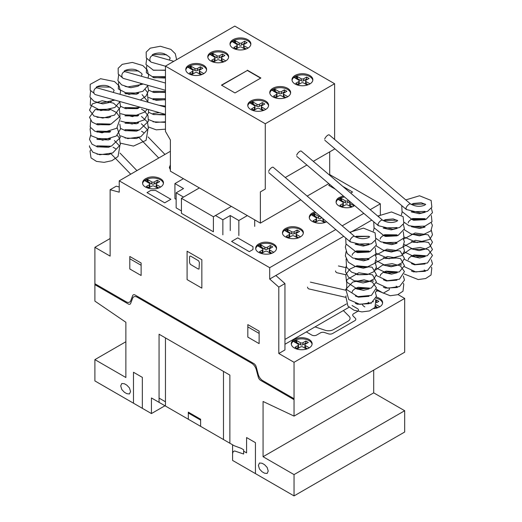 <?xml version="1.0" encoding="UTF-8"?>
<svg xmlns="http://www.w3.org/2000/svg" width="522" height="522" viewBox="0 0 522 522"><rect width="100%" height="100%" fill="white"/><g stroke="black" fill="none" stroke-linecap="round" stroke-linejoin="round"><path stroke-width="0.78" d="M405.953 208.298L406.599 209.583M377.921 224.48L378.567 225.765M349.89 240.662L350.543 241.947M94.13 93.392L90.182 90.162L90.182 84.355L100.55 78.705L114.507 81.556L119.114 85.895L120.602 91.539L119.975 94.312M122.155 77.21L122.885 78.143M150.186 61.028L150.91 61.961M307.523 287.12A3.478 2.088 102.9 0 0 308.848 288.907L345.61 297.312M354.653 236.499A3.478 1.292 130.3 0 0 354.542 236.362A3.478 1.292 130.3 0 0 352.141 237.314A3.478 1.292 130.3 0 0 349.936 240.492A3.478 1.292 130.3 0 0 350.04 241.666A3.478 1.292 130.3 0 0 350.347 241.79M354.542 236.362L273.247 167.308A3.478 1.292 130.3 0 0 270.846 168.26A3.478 1.292 130.3 0 0 268.641 171.438M335.548 270.938A3.478 2.088 102.9 0 0 336.879 272.725L345.727 274.748M382.685 220.317A3.478 1.292 130.3 0 0 382.574 220.18A3.478 1.292 130.3 0 0 380.173 221.132A3.478 1.292 130.3 0 0 377.967 224.31A3.478 1.292 130.3 0 0 378.072 225.484A3.478 1.292 130.3 0 0 378.372 225.602M382.574 220.18L301.272 151.126A3.478 1.292 130.3 0 0 298.878 152.078A3.478 1.292 130.3 0 0 296.672 155.256M410.71 204.135A3.478 1.292 130.3 0 0 410.599 203.998A3.478 1.292 130.3 0 0 408.204 204.95A3.478 1.292 130.3 0 0 405.999 208.128A3.478 1.292 130.3 0 0 406.096 209.296A3.478 1.292 130.3 0 0 406.403 209.42M410.599 203.998L329.304 134.944A3.478 1.292 130.3 0 0 326.902 135.896A3.478 1.292 130.3 0 0 324.697 139.074M165.461 107.114L97.392 87.957A3.478 2.564 105.7 0 0 94.691 89.145A3.478 2.564 105.7 0 0 93.888 92.662A3.478 2.564 105.7 0 0 95.506 94.652L165.461 114.338M165.461 83.044L125.424 71.775A3.478 2.564 105.7 0 0 122.722 72.963A3.478 2.564 105.7 0 0 121.92 76.48A3.478 2.564 105.7 0 0 123.538 78.47L165.461 90.267M173.793 61.315L153.448 55.593A3.478 2.564 105.7 0 0 150.754 56.781A3.478 2.564 105.7 0 0 149.945 60.298A3.478 2.564 105.7 0 0 151.563 62.288L165.461 66.196M295.047 75.481A10.433 6.023 180 0 1 306.421 74.176A10.433 6.023 180 0 1 312.854 79.742A10.433 6.023 180 0 1 309.8 83.996A10.433 6.023 180 0 1 295.047 83.996A10.433 6.023 180 0 1 291.994 79.742A10.433 6.023 180 0 1 295.047 75.481M292.039 80.31A10.433 6.023 180 0 1 295.047 76.617A10.433 6.023 180 0 1 309.8 76.617A10.433 6.023 180 0 1 312.808 80.31M272.83 88.309A10.433 6.023 180 0 1 284.196 87.004A10.433 6.023 180 0 1 290.637 92.57A10.433 6.023 180 0 1 287.583 96.824A10.433 6.023 180 0 1 272.83 96.824A10.433 6.023 180 0 1 269.776 92.57A10.433 6.023 180 0 1 272.83 88.309M269.822 93.138A10.433 6.023 180 0 1 272.83 89.445A10.433 6.023 180 0 1 287.583 89.445A10.433 6.023 180 0 1 290.591 93.138M250.801 101.027A10.433 6.023 180 0 1 262.175 99.722A10.433 6.023 180 0 1 268.615 105.281A10.433 6.023 180 0 1 265.554 109.542A10.433 6.023 180 0 1 250.801 109.542A10.433 6.023 180 0 1 247.748 105.281A10.433 6.023 180 0 1 250.801 101.027M247.793 105.849A10.433 6.023 180 0 1 250.801 102.162A10.433 6.023 180 0 1 265.554 102.162A10.433 6.023 180 0 1 268.562 105.849M233.06 39.692A10.433 6.023 180 0 1 244.427 38.387A10.433 6.023 180 0 1 250.867 43.946A10.433 6.023 180 0 1 247.813 48.207A10.433 6.023 180 0 1 233.06 48.207A10.433 6.023 180 0 1 230.006 43.946A10.433 6.023 180 0 1 233.06 39.692M230.052 44.514A10.433 6.023 180 0 1 233.06 40.827A10.433 6.023 180 0 1 247.813 40.827A10.433 6.023 180 0 1 250.821 44.514M210.842 52.52A10.433 6.023 180 0 1 222.209 51.215A10.433 6.023 180 0 1 228.649 56.774A10.433 6.023 180 0 1 225.589 61.035A10.433 6.023 180 0 1 210.842 61.035A10.433 6.023 180 0 1 207.782 56.774A10.433 6.023 180 0 1 210.842 52.52M207.828 57.342A10.433 6.023 180 0 1 210.842 53.655A10.433 6.023 180 0 1 225.589 53.655A10.433 6.023 180 0 1 228.603 57.342M188.814 65.237A10.433 6.023 180 0 1 200.18 63.932A10.433 6.023 180 0 1 206.621 69.491A10.433 6.023 180 0 1 203.567 73.752A10.433 6.023 180 0 1 188.814 73.752A10.433 6.023 180 0 1 185.76 69.491A10.433 6.023 180 0 1 188.814 65.237M185.806 70.059A10.433 6.023 180 0 1 188.814 66.372A10.433 6.023 180 0 1 203.567 66.372A10.433 6.023 180 0 1 206.575 70.059M260.635 78.15L247.337 70.47L221.693 85.275M247.337 70.189L260.883 78.006L234.991 92.955L221.445 85.132L247.337 70.47M201.942 74.516L199.874 73.321A1.736 0.998 180 0 1 199.365 72.617L199.365 70.627A1.736 0.998 180 0 1 199.88 69.922L202.83 68.219L200.37 66.796L200.37 68.787L197.414 70.49A1.736 0.998 180 0 1 194.96 70.49L190.465 67.958L189.577 68.232M203.554 73.465L199.874 71.338A1.736 0.998 180 0 1 199.365 70.627M201.107 69.211L200.37 68.787M200.37 66.796L197.414 68.506A1.736 0.998 180 0 1 194.96 68.499L191.28 66.379L191.28 68.362M191.28 66.379L190.465 65.974L190.465 67.958M190.465 65.974L190.119 65.974L190.119 67.964M190.119 65.974L189.055 66.509L189.055 67.932M189.055 66.509L188.129 67.325L192.507 69.922A1.736 0.998 180 0 1 193.01 70.627A1.736 0.998 180 0 1 192.501 71.338L189.551 73.041L192.011 74.463L194.967 72.754A1.736 0.998 180 0 1 197.42 72.76L201.009 74.835M193.01 70.627L193.01 72.617A1.736 0.998 180 0 1 192.501 73.328L191.274 74.033M223.964 61.798L221.902 60.611A1.736 0.998 180 0 1 221.393 59.899L221.393 57.909A1.736 0.998 180 0 1 221.902 57.205L224.852 55.502L222.392 54.079L222.392 56.069L219.436 57.772A1.736 0.998 180 0 1 216.989 57.772L212.487 55.241L211.606 55.515M225.582 60.748L221.902 58.621A1.736 0.998 180 0 1 221.393 57.909M223.135 56.493L222.392 56.069M222.392 54.079L219.436 55.789A1.736 0.998 180 0 1 216.989 55.782L213.309 53.662L213.309 55.645M213.309 53.662L212.487 53.257L212.487 55.241M212.487 53.257L212.141 53.257L212.141 55.247M212.141 53.257L211.077 53.792L211.077 55.215M211.077 53.792L210.157 54.608M210.157 54.405L214.529 57.205A1.736 0.998 180 0 1 215.038 57.909A1.736 0.998 180 0 1 214.529 58.621L211.58 60.324L214.033 61.746L216.995 60.037A1.736 0.998 180 0 1 219.442 60.043L223.038 62.118M215.038 57.909L215.038 59.899A1.736 0.998 180 0 1 214.529 60.611L213.296 61.322M246.188 48.97L244.12 47.783A1.736 0.998 180 0 1 243.611 47.071L243.611 45.081A1.736 0.998 180 0 1 244.126 44.377L247.076 42.674L244.616 41.251L244.616 43.241L241.66 44.944A1.736 0.998 180 0 1 239.207 44.944L234.704 42.413L233.823 42.687M247.8 47.92L244.12 45.792A1.736 0.998 180 0 1 243.611 45.081M245.353 43.665L244.616 43.241M244.616 41.251L241.66 42.961A1.736 0.998 180 0 1 239.207 42.954L235.526 40.833L235.526 42.817M235.526 40.833L234.704 40.429L234.704 42.413M234.704 40.429L234.365 40.429L234.365 42.419M234.365 40.429L233.301 40.964L233.301 42.386M233.301 40.964L232.375 41.78M232.375 41.577L236.753 44.377A1.736 0.998 180 0 1 237.256 45.081A1.736 0.998 180 0 1 236.747 45.792L233.797 47.495L236.257 48.918L239.213 47.208A1.736 0.998 180 0 1 241.66 47.215L245.255 49.29M237.256 45.081L237.256 47.071A1.736 0.998 180 0 1 236.747 47.783L235.52 48.494M263.93 110.305L261.868 109.118A1.736 0.998 180 0 1 261.359 108.406L261.359 106.416A1.736 0.998 180 0 1 261.868 105.712L264.817 104.008L262.357 102.586L262.357 104.576L259.401 106.279A1.736 0.998 180 0 1 256.954 106.279L252.452 103.747L251.571 104.022M265.541 109.255L261.868 107.127A1.736 0.998 180 0 1 261.359 106.416M263.101 105L262.357 104.576M262.357 102.586L259.401 104.296A1.736 0.998 180 0 1 256.954 104.289L253.274 102.168L253.274 104.152M253.274 102.168L252.452 101.764L252.452 103.747M252.452 101.764L252.106 101.764L252.106 103.754M252.106 101.764L251.043 102.299L251.043 103.721M251.043 102.299L250.123 103.115M250.123 102.912L254.495 105.712A1.736 0.998 180 0 1 255.004 106.416A1.736 0.998 180 0 1 254.488 107.127L251.539 108.83L253.999 110.253L256.961 108.543A1.736 0.998 180 0 1 259.408 108.55L263.003 110.625M255.004 106.416L255.004 108.406A1.736 0.998 180 0 1 254.488 109.118L253.261 109.829M285.958 97.594L283.89 96.4A1.736 0.998 180 0 1 283.387 95.689L283.387 93.706A1.736 0.998 180 0 1 283.896 92.994L286.846 91.291L284.386 89.869L284.386 91.859L281.43 93.562A1.736 0.998 180 0 1 278.983 93.562L274.481 91.03L273.6 91.304M287.57 96.537L283.89 94.41A1.736 0.998 180 0 1 283.387 93.706M285.123 92.283L284.386 91.859M284.386 89.869L281.43 91.578A1.736 0.998 180 0 1 278.983 91.572L275.296 89.451L275.296 91.441M275.296 89.451L274.481 89.047L274.481 91.03M274.481 89.047L274.135 89.053L274.135 91.037M274.135 89.053L273.071 89.582L273.071 91.004M273.071 89.582L272.145 90.397M272.145 90.195L276.523 92.994A1.736 0.998 180 0 1 277.025 93.706A1.736 0.998 180 0 1 276.516 94.41L273.567 96.113L276.027 97.536L278.983 95.826A1.736 0.998 180 0 1 281.436 95.833L285.032 97.908M277.025 93.706L277.025 95.689A1.736 0.998 180 0 1 276.516 96.4L275.29 97.112M308.176 84.766L306.114 83.572A1.736 0.998 180 0 1 305.605 82.861L305.605 80.877A1.736 0.998 180 0 1 306.114 80.166L309.063 78.463L306.603 77.041L306.603 79.031L303.647 80.734A1.736 0.998 180 0 1 301.201 80.734L296.698 78.202L295.817 78.476M309.787 83.709L306.114 81.582A1.736 0.998 180 0 1 305.605 80.877M307.347 79.455L306.603 79.031M306.603 77.041L303.647 78.75A1.736 0.998 180 0 1 301.201 78.744L297.52 76.623L297.52 78.613M297.52 76.623L296.698 76.219L296.698 78.202M296.698 76.219L296.352 76.225L296.352 78.209M296.352 76.225L295.289 76.754L295.289 78.176M295.289 76.754L294.369 77.569L298.741 80.166A1.736 0.998 180 0 1 299.25 80.877A1.736 0.998 180 0 1 298.734 81.582L295.785 83.285L298.245 84.708L301.201 82.998A1.736 0.998 180 0 1 303.654 83.005L307.249 85.079M299.25 80.877L299.25 82.861A1.736 0.998 180 0 1 298.734 83.572L297.507 84.283M334.615 83.729L234.796 26.1L165.461 66.131L265.28 123.76L334.615 83.729L334.615 139.459M265.28 123.76L265.28 189.062L260.367 191.9L260.367 223.129L170.381 171.177L170.381 139.948L165.461 131.433L165.461 66.131M260.367 223.129L300.763 199.809M307.158 196.115L328.795 183.627M329.702 175.275L329.702 151.869L313.298 161.337L334.615 149.031L334.615 148.581M260.367 191.9L265.28 189.062M285.273 177.519L306.903 165.03L285.273 177.519M213.407 216.741L181.441 198.288L181.441 213.335L213.407 231.788L213.407 216.741L231.357 206.379L215.488 215.527L222.861 219.788L230.241 215.527L238.848 220.499L247.33 215.599M222.861 234.835L222.861 219.788M230.241 230.574L230.241 215.527M238.848 235.546L238.848 220.499M254.703 226.391L254.703 219.86M183.405 178.694L174.922 183.587L183.522 188.559L176.149 192.814L183.522 197.075L199.384 187.92M176.149 199.345L174.922 198.634L174.922 183.587M181.441 210.921L176.149 207.86L176.149 192.814M181.441 198.288L199.391 187.927M376.336 297.129A10.433 6.023 180 0 1 382.619 302.656A10.433 6.023 180 0 1 379.566 306.916A10.433 6.023 180 0 1 373.791 308.606M376.016 298.192A10.433 6.023 180 0 1 379.566 299.537A10.433 6.023 180 0 1 382.574 303.223M294.323 339.47A10.433 6.023 180 0 1 305.696 338.165A10.433 6.023 180 0 1 312.13 343.724A10.433 6.023 180 0 1 309.076 347.985A10.433 6.023 180 0 1 294.323 347.985A10.433 6.023 180 0 1 291.269 343.724A10.433 6.023 180 0 1 294.323 339.47M291.315 344.292A10.433 6.023 180 0 1 294.323 340.605A10.433 6.023 180 0 1 309.076 340.605A10.433 6.023 180 0 1 312.084 344.292M354.621 205.564L353.896 206.033C347.874 209.844 335.679 206.927 336.09 201.779C336.135 200.122 337.153 198.706 339.143 197.518L343.398 196.031M336.135 202.347A10.433 6.023 180 0 1 339.143 198.654A10.433 6.023 180 0 1 344.54 196.996M326.615 221.765C320.404 225.223 308.907 222.228 309.285 217.25C309.331 215.599 310.349 214.177 312.339 212.989L314.981 211.886M326.896 212.878L329.402 215.005M309.331 217.818A10.433 6.023 180 0 1 312.339 214.124A10.433 6.023 180 0 1 316.006 212.754M285.541 228.46L287.655 227.52C294.18 225.119 303.654 228.251 303.347 232.721C303.302 234.371 302.284 235.794 300.294 236.975C294.277 240.786 282.082 237.869 282.487 232.721C282.532 231.07 283.55 229.647 285.541 228.46M282.532 233.288A10.433 6.023 180 0 1 285.541 229.595A10.433 6.023 180 0 1 300.294 229.595A10.433 6.023 180 0 1 303.302 233.288M258.742 243.937L260.85 242.998C267.375 240.59 276.856 243.728 276.549 248.191C276.503 249.842 275.486 251.265 273.495 252.452C267.473 256.263 255.278 253.346 255.689 248.191C255.734 246.541 256.752 245.125 258.742 243.937M255.734 248.759A10.433 6.023 180 0 1 258.742 245.072A10.433 6.023 180 0 1 273.495 245.072A10.433 6.023 180 0 1 276.503 248.759M145.645 178.648L147.752 177.708C154.277 175.301 163.751 178.439 163.451 182.909C163.406 184.56 162.388 185.976 160.398 187.163C154.375 190.974 142.18 188.057 142.591 182.909C142.636 181.258 143.654 179.836 145.645 178.648M142.636 183.476A10.433 6.023 180 0 1 145.645 179.783A10.433 6.023 180 0 1 160.398 179.783A10.433 6.023 180 0 1 163.406 183.476M119.231 180.827L269.698 267.688L269.698 279.048L278.8 287.113L278.8 353.498L294.043 362.301L294.043 416.099L263.062 401.477L263.062 456.717L294.043 474.602L294.043 495.9L232.577 460.411L232.577 444.796L151.439 397.953L151.439 413.568L94.893 380.923L94.893 359.625L125.867 377.51L125.867 322.27L94.893 301.116L94.893 247.317L110.135 256.119L110.135 189.734L119.231 192.174L119.231 180.827L170.381 151.302M378.156 216.428L380.342 215.168L380.342 203.808L370.196 209.668M363.801 213.361L342.164 225.85M335.77 229.543L269.698 267.688M380.342 203.808L329.702 174.576M170.381 169.996L169.389 167.438L170.381 164.874M158.773 187.933L156.704 186.739A1.736 0.998 180 0 1 156.195 186.034L156.195 184.044A1.736 0.998 180 0 1 156.711 183.333L159.66 181.63L157.2 180.214L157.2 182.198L154.244 183.907A1.736 0.998 180 0 1 151.791 183.901L147.295 181.375L146.408 181.649M160.385 186.876L156.704 184.755A1.736 0.998 180 0 1 156.195 184.044M157.938 182.628L157.2 182.198M157.2 180.214L154.244 181.917A1.736 0.998 180 0 1 151.791 181.917L148.111 179.79L148.111 181.78M148.111 179.79L147.295 179.385L147.295 181.375M147.295 179.385L146.95 179.392L146.95 181.382M146.95 179.392L145.886 179.927L145.886 181.343M145.886 179.927L144.959 180.742L149.338 183.339A1.736 0.998 180 0 1 149.84 184.044A1.736 0.998 180 0 1 149.331 184.755L146.382 186.458L148.842 187.874L151.798 186.171A1.736 0.998 180 0 1 154.251 186.171L157.84 188.246M149.84 184.044L149.84 186.034A1.736 0.998 180 0 1 149.331 186.739L148.104 187.45M169.435 168.006A10.433 6.023 180 0 1 170.381 166.009M271.871 253.216L269.802 252.028A1.736 0.998 180 0 1 269.3 251.317L269.3 249.327A1.736 0.998 180 0 1 269.809 248.622L272.758 246.919L270.298 245.497L270.298 247.487L267.342 249.19A1.736 0.998 180 0 1 264.895 249.19L260.393 246.658L259.512 246.932M273.482 252.165L269.802 250.038A1.736 0.998 180 0 1 269.3 249.327M271.035 247.911L270.298 247.487M270.298 245.497L267.342 247.206A1.736 0.998 180 0 1 264.895 247.2L261.209 245.079L261.209 247.063M261.209 245.079L260.393 244.674L260.393 246.658M260.393 244.674L260.047 244.674L260.047 246.665M260.047 244.674L258.984 245.209L258.984 246.632M258.984 245.209L258.057 246.025L262.435 248.622A1.736 0.998 180 0 1 262.938 249.327A1.736 0.998 180 0 1 262.429 250.038L259.48 251.741L261.94 253.163L264.895 251.454A1.736 0.998 180 0 1 267.349 251.46L270.938 253.535M262.938 249.327L262.938 251.317A1.736 0.998 180 0 1 262.429 252.028L261.202 252.739M298.669 237.745L296.607 236.551A1.736 0.998 180 0 1 296.098 235.846L296.098 233.856A1.736 0.998 180 0 1 296.607 233.145L299.556 231.442L297.096 230.026L297.096 232.009L294.14 233.719A1.736 0.998 180 0 1 291.694 233.719L287.191 231.187L286.31 231.461M300.28 236.688L296.607 234.567A1.736 0.998 180 0 1 296.098 233.856M297.84 232.44L297.096 232.009M297.096 230.026L294.14 231.729A1.736 0.998 180 0 1 291.694 231.729L288.013 229.608L288.013 231.592M288.013 229.608L287.191 229.197L287.191 231.187M287.191 229.197L286.846 229.204L286.846 231.194M286.846 229.204L285.782 229.739L285.782 231.155M285.782 229.739L284.862 230.554L289.234 233.151A1.736 0.998 180 0 1 289.743 233.856A1.736 0.998 180 0 1 289.227 234.567L286.278 236.27L288.738 237.693L291.694 235.983A1.736 0.998 180 0 1 294.147 235.983L297.742 238.058M289.743 233.856L289.743 235.846A1.736 0.998 180 0 1 289.227 236.557L288 237.262M325.467 222.274L323.405 221.08A1.736 0.998 180 0 1 322.896 220.375L322.896 218.607M323.607 219.207L323.405 219.09A1.736 0.998 180 0 1 322.968 218.666M321.852 217.72L320.939 218.248A1.736 0.998 180 0 1 318.492 218.242L313.99 215.716L313.109 215.991M320.384 216.473A1.736 0.998 180 0 1 318.492 216.258L314.812 214.131L314.812 216.121M314.812 214.131L313.99 213.726L313.99 215.716M313.99 213.726L313.644 213.733L313.644 215.716M313.644 213.733L312.58 214.268L312.58 215.684M312.58 214.268L311.66 215.084M311.66 214.881L316.032 217.681A1.736 0.998 180 0 1 316.541 218.385A1.736 0.998 180 0 1 316.025 219.096L313.076 220.799L315.536 222.215L318.492 220.512A1.736 0.998 180 0 1 320.945 220.512L324.54 222.587M316.541 218.385L316.541 220.375A1.736 0.998 180 0 1 316.025 221.08L314.799 221.791M352.265 206.797L350.203 205.609A1.736 0.998 180 0 1 349.694 204.898L349.694 202.914A1.736 0.998 180 0 1 350.21 202.203L350.477 202.047M353.883 205.746L350.203 203.619A1.736 0.998 180 0 1 349.694 202.914M349.884 201.538L347.743 202.771A1.736 0.998 180 0 1 345.29 202.771L340.788 200.246L339.907 200.513M348.487 200.357L347.743 200.787A1.736 0.998 180 0 1 345.29 200.781L341.61 198.66L341.61 200.65M341.61 198.66L340.788 198.256L340.788 200.246M340.788 198.256L340.442 198.262L340.442 200.246M340.442 198.262L339.385 198.791L339.385 200.213M339.385 198.791L338.458 199.613L342.837 202.203A1.736 0.998 180 0 1 343.339 202.914A1.736 0.998 180 0 1 342.83 203.619L339.881 205.322L342.341 206.745L345.296 205.035A1.736 0.998 180 0 1 347.743 205.042L351.339 207.117M343.339 202.914L343.339 204.898A1.736 0.998 180 0 1 342.83 205.609L341.597 206.32M307.451 348.748L305.39 347.554A1.736 0.998 180 0 1 304.881 346.849L304.881 344.859A1.736 0.998 180 0 1 305.39 344.148L308.339 342.452L305.879 341.029L305.879 343.013L302.923 344.722A1.736 0.998 180 0 1 300.476 344.722L295.974 342.191L295.093 342.465M309.063 347.698L305.39 345.571A1.736 0.998 180 0 1 304.881 344.859M306.616 343.443L305.879 343.013M305.879 341.029L302.923 342.732A1.736 0.998 180 0 1 300.476 342.732L296.796 340.612L296.796 342.595M296.796 340.612L295.974 340.207L295.974 342.191M295.974 340.207L295.628 340.207L295.628 342.197M295.628 340.207L294.565 340.742L294.565 342.164M294.565 340.742L293.645 341.558M293.645 341.355L298.016 344.155A1.736 0.998 180 0 1 298.525 344.859A1.736 0.998 180 0 1 298.01 345.571L295.06 347.274L297.52 348.696L300.476 346.986A1.736 0.998 180 0 1 302.93 346.993L306.525 349.068M298.525 344.859L298.525 346.849A1.736 0.998 180 0 1 298.01 347.561L296.783 348.265M377.941 307.68L375.873 306.486A1.736 0.998 180 0 1 375.664 306.336M379.553 306.629L376.284 304.737M376.44 302.76L378.828 301.383L376.369 299.961L376.329 301.97M377.106 302.375L376.369 301.951M376.369 299.961L375.749 300.32M373.413 301.67A1.736 0.998 180 0 1 372.995 301.846M368.506 303.086A1.736 0.998 180 0 1 369.002 303.7M375.266 306.988L377.014 308M364.813 306.916A10.433 6.023 180 0 1 362.281 304.541M119.231 186.974L116.282 186.184L110.135 189.734M278.8 353.498L284.947 349.949L284.947 283.563L275.851 275.499L343.73 236.303L269.698 279.048M350.125 232.61L371.762 220.121L350.125 232.61M284.947 339.444L346.438 303.941M389.438 289.619L383.292 293.168L376.421 289.201M389.438 288.868L389.438 288.32M284.947 283.563L278.8 287.113M294.043 362.301L404.68 298.421L404.68 352.219L294.043 416.099M294.043 495.9L404.68 432.02L404.68 410.729L373.7 392.844L263.062 456.717M373.7 392.844L373.7 370.105M404.68 410.729L294.043 474.602M164.965 405.764L151.439 413.568M125.867 341.74L94.893 359.625M110.135 238.521L94.893 247.317M404.68 298.421L398.025 294.578M315.04 326.896L325.069 330.237A6.956 4.013 0 0 0 333.467 329.604L348.05 321.18A6.956 4.013 0 0 0 349.153 316.339L343.359 310.544M94.984 283.785L126.115 301.762A6.962 4.019 60 0 0 130.735 300.692L132.725 295.517A3.687 2.127 60 0 1 135.041 294.989L253.894 363.606A3.687 2.127 60 0 1 256.204 366.809L258.194 374.281A6.962 4.019 60 0 0 262.82 380.682L293.951 398.658M94.984 284.731L128.327 303.987A3.484 2.01 60 0 0 130.637 303.445L132.627 298.277A6.949 4.013 60 0 1 137.253 297.214L251.682 363.279A6.949 4.013 60 0 1 256.302 369.68L258.292 377.152A3.484 2.01 60 0 0 260.602 380.355L293.951 399.604M273.88 387.07L273.88 388.016M286.173 394.169L286.173 395.115M290.845 396.864L290.845 397.81M290.845 397.151L294.043 398.991M201.844 259.741L187.091 251.219L187.091 279.609L201.844 288.131L201.844 259.741M189.551 256.902L189.551 262.579L190.308 264.328L198.151 268.967L199.026 269.052L199.384 262.579L198.628 260.83L190.778 256.191L189.91 256.106L189.551 256.902M247.82 324.612L247.82 337.101L259.127 343.633L259.127 331.144L247.82 324.612M259.127 333.414L247.82 326.883M141.116 275.499L141.116 263.003L129.802 256.478L129.802 268.967L141.116 275.499M141.116 265.28L129.802 258.749M115.049 295.374L115.049 296.32M94.893 284.014L98.09 285.86M102.756 288.274L102.756 289.221M98.09 286.526L98.09 285.58M255.441 473.617L255.441 442.669L246.586 437.56L246.586 452.887L243.637 451.184M229.869 443.237L229.869 375.096L159.06 334.217L159.06 402.358M232.577 453.938L232.825 452.43L233.556 451.399L234.665 450.969L243.637 454.023L243.637 449.768L241.184 448.346L234.208 445.742L223.481 439.544L223.481 371.403M262.077 471.764L264.537 473.186L267.147 473.447L268.223 471.059L267.147 467.425L264.537 464.671L262.077 463.249L259.473 462.994L258.39 465.383L259.473 469.017L262.077 471.764M200.611 426.343L200.611 419.244L188.318 412.145L188.318 419.251M188.318 413L200.611 420.099M159.06 398.097L165.454 401.783M165.454 406.044L165.454 337.904M142.343 408.315L142.343 377.373L133.488 372.264L133.488 403.206M124.393 392.276L126.853 393.692L129.463 393.953L130.539 391.565L129.463 387.931L126.853 385.177L124.393 383.755L121.789 383.5L120.706 385.888L121.789 389.523L124.393 392.276M378.372 290.33L375.37 292.066M349.081 307.243L284.947 344.272M306.336 331.92L311.745 335.046A3.478 2.01 0 0 0 316.665 335.046L320.43 332.866A3.484 2.01 0 0 1 324.625 332.547L328.423 333.819A3.465 2.003 0 0 0 332.618 333.499L354.79 320.697A3.465 2.003 0 0 0 355.345 318.27L353.153 316.078A3.484 2.01 0 0 1 353.707 313.657L357.479 311.484A3.478 2.01 0 0 0 357.472 308.639L352.063 305.52M322.211 329.284L325.069 330.237M349.153 316.339L347.502 314.681M252.981 249.523L249.294 251.65L231.592 241.432L237.738 237.882L252.981 246.684L252.981 249.523M155.621 190.478L170.864 199.28L164.717 202.83L147.008 192.611L150.701 190.478L155.621 190.478M342.797 186.4L352.559 192.031L350.693 193.107M335.352 189.199L328.703 185.362L329.976 184.631M199.874 71.338L199.874 73.321M197.414 68.506L197.414 70.49M194.96 68.499L194.96 70.49M192.501 71.338L192.501 73.328M221.902 58.621L221.902 60.611M219.436 55.789L219.436 57.772M216.989 55.782L216.989 57.772M214.529 58.621L214.529 60.611M244.12 45.792L244.12 47.783M241.66 42.961L241.66 44.944M239.207 42.954L239.207 44.944M236.747 45.792L236.747 47.783M261.868 107.127L261.868 109.118M259.401 104.296L259.401 106.279M256.954 104.289L256.954 106.279M254.488 107.127L254.488 109.118M283.89 94.41L283.89 96.4M281.43 91.578L281.43 93.562M278.983 91.572L278.983 93.562M276.516 94.41L276.516 96.4M306.114 81.582L306.114 83.572M303.647 78.75L303.647 80.734M301.201 78.744L301.201 80.734M298.734 81.582L298.734 83.572M156.704 184.755L156.704 186.739M154.244 181.917L154.244 183.907M151.791 181.917L151.791 183.901M149.331 184.755L149.331 186.739M269.802 250.038L269.802 252.028M267.342 247.206L267.342 249.19M264.895 247.2L264.895 249.19M262.429 250.038L262.429 252.028M296.607 234.567L296.607 236.551M294.14 231.729L294.14 233.719M291.694 231.729L291.694 233.719M289.227 234.567L289.227 236.557M323.405 219.09L323.405 221.08M320.939 216.943L320.939 218.248M318.492 216.258L318.492 218.242M316.025 219.096L316.025 221.08M350.203 203.619L350.203 205.609M347.743 200.787L347.743 202.771M345.29 200.781L345.29 202.771M342.83 203.619L342.83 205.609M305.39 345.571L305.39 347.554M302.923 342.732L302.923 344.722M300.476 342.732L300.476 344.722M298.01 345.571L298.01 347.561M375.873 305.912L375.873 306.486M370.966 302.988L370.966 303.654M411.421 270.99L413.522 271.884L425.025 271.355M425.025 263.975L414.533 264.804L411.427 263.603M425.025 256.596L419.551 257.979L411.421 256.224M425.032 249.209L419.159 250.606L411.421 248.844M425.032 241.83L413.62 242.391L411.421 241.458M425.032 234.45L419.368 235.84L411.421 234.078M425.025 227.07L419.61 228.453L411.421 226.698M425.032 219.684L413.652 220.258L411.421 219.318M425.032 212.304L419.225 213.7L411.414 211.932M425.704 204.454L424.366 205.29C419.76 207.032 415.023 206.516 410.161 203.756M406.573 209.563L420.96 213.054L427.629 211.279L431.87 207.247L431.139 200.461L419.525 195.776L405.79 199.913M401.744 205.603L402.051 211.567L412.067 219.521L426.024 219.357L432.464 212.682L431.355 208.141M425.025 203.978L411.199 204.428M402.162 211.834L401.398 214.933M404.256 222.346L408.915 225.687L422.513 227.631L431.988 221.759L431.355 215.521M425.025 211.364L411.192 211.808M404.256 229.726L411.225 234.013L422.402 235.024L430.878 230.92L432.386 225.308L431.355 222.907M425.032 218.744L411.427 219.109M404.256 237.105L417.039 242.58L429.776 239.402L432.464 234.815L431.355 230.287M425.025 226.124L411.427 226.496M404.256 244.492L413.62 249.451L424.667 249.314L429.893 246.678L432.47 242.169L428.184 234.835L415.068 232.988L403.415 239.226M404.256 251.872L415.238 257.137L427.329 255.715L432.47 249.509L428.582 242.449L415.355 240.329L403.415 246.606M404.256 259.251L415.342 264.53L427.485 263.023L432.477 255.408L428.392 249.718L420.171 247.467L410.612 248.929L403.415 253.986M404.256 266.631L415.884 271.988L427.577 270.357L432.503 263.936L431.355 259.812M425.032 255.649L411.427 256.021M404.256 274.017L418.22 279.557L425.691 278.526L431.028 275.022L431.818 267.982L431.355 267.192M411.238 204.454L413.522 203.45L421.208 202.732L425.606 204.454M425.606 219.214L424.921 218.672L412.674 218.529L411.238 219.214M411.199 219.24L408.556 221.648L408.197 222.907M425.606 256.126L425.11 255.708L414.168 254.925L411.238 256.119M411.199 256.145L408.654 258.39L408.197 259.812M424.177 269.959L425.737 271.055M383.396 287.172L385.49 288.066L397.001 287.537M397.001 280.157L386.502 280.986L383.396 279.785M397.001 272.778L391.526 274.161L383.396 272.406M397.001 265.391L391.128 266.788L383.396 265.026M397.001 258.012L385.588 258.573L383.396 257.646M397.001 250.632L391.337 252.022L383.396 250.26M397.001 243.252L391.585 244.635L383.396 242.88M397.001 235.866L385.621 236.44L383.396 235.5M397.001 228.486L391.193 229.882L383.389 228.114M397.679 220.636L396.342 221.472C391.728 223.214 386.991 222.698 382.13 219.938M378.548 225.745L392.929 229.236L399.604 227.462L403.839 223.429L403.114 216.643L391.493 211.958L377.765 216.095M373.719 221.785L374.02 227.749L384.035 235.703L397.992 235.539L404.433 228.864L403.323 224.323M397.001 220.16L383.168 220.61M374.13 228.016L373.367 231.115M376.225 238.528L380.884 241.869L394.482 243.813L403.956 237.941L403.323 231.703M397.001 227.546L383.168 227.99M376.225 245.908L383.2 250.195L394.378 251.206L402.847 247.102L404.361 241.49L403.323 239.089M397.001 234.926L383.396 235.292M376.225 253.287L389.014 258.762L401.744 255.584L404.439 250.997L403.323 246.469M397.001 242.306L383.396 242.678M376.225 260.674L385.588 265.633L396.635 265.496L401.868 262.86L404.439 258.357L400.159 251.017L387.037 249.17L375.39 255.408M376.225 268.054L387.207 273.319L399.297 271.897L404.446 265.691L400.557 258.631L387.331 256.511L375.383 262.788M376.225 275.433L387.317 280.712L399.454 279.205L404.452 271.59L400.367 265.9L392.146 263.649L382.58 265.111L375.39 270.168M376.225 282.813L387.859 288.17L399.545 286.539L404.478 280.118L403.323 275.994M397.001 271.838L383.402 272.203M376.225 290.199L390.188 295.739L397.666 294.708L402.997 291.204L403.787 284.164L403.323 283.374M383.213 220.636L385.497 219.632L393.177 218.914L397.581 220.636M397.581 235.396L396.89 234.854L384.649 234.711L383.213 235.396M383.168 235.422L380.525 237.83L380.166 239.089M397.581 272.308L397.085 271.89L386.143 271.107L383.213 272.308M383.168 272.327L380.623 274.572L380.166 275.994M396.146 286.141L397.705 287.237M355.365 303.354L357.466 304.248L368.969 303.719M368.969 296.339L358.477 297.168L355.371 295.974M368.969 288.96L363.495 290.343L355.365 288.588M368.969 281.573L363.097 282.97L355.365 281.208M368.969 274.194L357.563 274.755L355.365 273.828M368.976 266.814L363.312 268.204L355.365 266.442M368.969 259.434L363.553 260.817L355.365 259.062M368.976 252.048L357.596 252.622L355.365 251.682M368.976 244.668L363.168 246.064L355.358 244.296M369.648 236.818L368.31 237.654C363.697 239.396 358.966 238.88 354.105 236.12M350.516 241.927L364.904 245.418L371.573 243.643L375.814 239.611L375.083 232.825L363.469 228.14L349.733 232.277M345.688 237.967L345.995 243.931L356.004 251.885L369.961 251.721L376.408 245.046L375.298 240.505M368.969 236.342L355.136 236.792M346.106 244.198L345.349 247.167L347.189 253.477L352.852 258.051L366.457 259.995L375.925 254.123L375.298 247.885M368.969 243.728L355.136 244.172M346.106 251.578L345.342 255.904L348.357 262.259L355.169 266.377L366.346 267.388L374.816 263.284L376.329 257.672L375.298 255.271M368.969 251.108L355.365 251.48M346.106 258.958L346.504 267.16L351.652 272.177L359.293 274.755L367.357 274.598L373.713 271.766L376.408 267.179L375.298 262.651M368.969 258.488L355.371 258.86M346.106 266.344L345.479 271.727L348.442 277.11L354.229 280.797L368.604 281.678L373.837 279.042L376.408 274.539L372.127 267.199L356.937 265.783L349.838 269.104L345.747 274.676L346.523 281.958L357.531 289.188L371.272 288.079L376.414 281.873L372.525 274.82L358.738 272.784L346.823 279.746L346.66 289.579L357.798 296.627L371.429 295.387L376.421 287.772L372.336 282.082L364.115 279.831L352.774 282.056L345.799 289.279L348.787 299.589L359.821 304.352L371.507 302.727L376.447 296.307L375.298 292.176M368.976 288.02L355.371 288.385M346.106 295.87L345.832 296.561L347.906 306.062L354.014 310.231L361.903 311.908L369.517 310.929L374.959 307.399L375.768 300.359L375.298 299.556M369.55 236.818L368.865 236.277L356.304 236.264L355.182 236.818M369.55 251.578L368.858 251.036L356.617 250.893L355.182 251.578M355.136 251.604L352.5 254.012L352.135 255.271M369.55 288.49L369.054 288.072L358.112 287.289L355.182 288.49M355.136 288.509L352.598 290.754L352.135 292.176M369.674 303.419L368.121 302.323M110.579 153.794L108.478 154.695L96.975 154.166M115.603 148.705L113.046 147.204M110.579 146.212L96.968 145.847M90.645 150.003L90.032 151.112L91.017 157.892L96.466 161.389L104.067 162.355L111.943 160.678L118.031 156.509L119.806 146.238L114.39 140.535M110.579 138.832L96.968 138.46M89.503 145.768L89.497 146.806L92.799 152.183L99.787 154.773L112.661 152.985L120.36 144.777L119.486 138.213L117.189 135.244M110.579 131.453L96.968 131.081M90.645 135.237L89.497 139.381L92.048 144.202L97.594 146.956L111.48 146.095L120.314 137.58L117.189 127.857M110.579 124.066L96.975 123.701M90.645 127.857L90.065 128.888L90.952 135.655L102.625 140.229L116.282 136.027L120.562 128.882L119.838 124.171M90.645 120.478L90.202 127.107L94.841 131.224L102.058 132.836L116.765 128.242L120.308 118.122L116.693 112.648L110.162 109.17L95.252 109.548L89.497 117.261L92.113 122.115L97.771 124.856L110.99 124.132L119.995 116.413L119.342 108.419L113.522 103.154L102.175 100.739L92.368 103.871L89.523 110.142L93.967 116.021L102.801 118.089L114.514 115.108L120.549 106.827L119.838 102.025M90.645 98.332L90.26 105.072L100.87 110.612L114.853 107.519L120.034 101.555M110.573 87.161L96.975 86.789M90.645 90.952L89.941 97.02L93.901 101.222L100.413 103.18L114.899 100.107M113.307 92.44L113.809 90.952C114.853 90.391 113.072 88.825 108.478 86.26C102.847 83.918 95.435 86.906 96.27 87.435M97.314 87.937L96.296 87.265M102.012 96.485L96.844 95.03M113.391 99.682L110.07 102.384L102.854 103.891L96.968 102.495M110.579 109.509L108.478 110.403L96.975 109.874M110.573 116.889L108.485 117.783L96.975 117.261M110.573 124.269L109.359 124.843L96.975 124.641M110.579 131.648L109.366 132.223L96.968 132.02M110.579 139.035L108.485 139.929L96.975 139.407M110.573 146.414L108.478 147.315L96.975 146.786M138.604 137.612L136.503 138.513L124.999 137.984M143.628 132.523L141.573 131.27M138.611 130.03L124.999 129.658M120.602 143.217L133.508 146.069L146.062 140.327L147.837 130.056L141.364 123.786M138.604 122.65L124.999 122.278M120.602 135.831L127.818 138.591L140.692 136.803L148.385 128.595L147.517 122.031L141.501 116.471M138.611 115.271L124.999 114.899M120.602 128.451L125.626 130.774L139.511 129.913L148.339 121.398L148.02 115.734L144.405 110.964L141.449 109.065M138.604 107.884L124.999 107.512M120.602 121.071L132.138 124.027L144.313 119.845L148.594 112.7L148.392 109.535M120.602 113.685L132.484 116.628L144.796 112.06L147.237 109.209M148.431 102.319L142.082 94.639M138.604 93.125L124.999 92.753M120.602 106.305L125.795 108.674L140.568 107.33M147.152 101.96L148.026 100.224L147.374 92.237L145.22 89.536M140.346 100.048L145.945 96.172L148.581 90.645L147.576 85.236M118.677 82.15L118.285 88.89L128.901 94.43L142.891 91.33L148.059 85.373M138.604 70.979L124.999 70.607M118.677 74.77L117.9 80.649L121.606 84.845L127.812 86.92L142.082 84.427L142.924 83.925M148.007 78.13L148.62 75.494L147.269 69.915L142.832 65.557L132.353 62.431L122.233 64.336L118.155 68.291L118.24 74.039L122.872 78.137M141.338 76.258L141.834 74.77C142.878 74.202 141.103 72.643 136.51 70.079C130.872 67.736 123.46 70.724 124.295 71.253M125.345 71.755L124.321 71.077M130.043 80.303L124.869 78.842M141.423 83.5L138.095 86.202L130.885 87.709L124.999 86.313M138.611 93.327L136.503 94.221L124.999 93.692M138.604 108.087L137.39 108.661L124.999 108.459M138.611 115.466L137.39 116.041L124.999 115.838M138.604 122.853L136.51 123.747L124.999 123.218M138.604 130.232L136.503 131.133L124.999 130.604M165.461 121.985L164.534 122.331L153.031 121.802M159.471 112.648L153.024 113.476M148.633 127.029L156.222 129.841L165.461 129.169M165.461 106.116L158.903 105.268M148.633 119.649L155.843 122.409L165.461 121.789M165.461 98.73L153.031 98.717M148.633 112.269L153.651 114.592L165.461 114.403M165.461 91.35L153.031 91.33M148.633 97.503L156.215 100.315L165.461 99.643M165.461 76.584L153.031 76.571M148.633 90.123L153.827 92.492L165.461 92.257M146.702 65.968L146.317 72.708L154.062 77.785L165.461 77.497M166.635 54.797L153.031 54.425M146.702 58.588L145.932 64.467L153.494 70.261L165.461 70.118M176.612 59.691L175.294 53.727L170.864 49.375L160.371 46.249L150.251 48.161L146.186 52.109L146.271 57.857L150.904 61.955M169.369 60.069L169.865 58.588C170.909 58.02 169.135 56.461 164.534 53.896C158.903 51.554 151.491 54.542 152.326 55.071M153.377 55.573L152.352 54.895M158.068 64.115L152.9 62.66M153.024 70.131L165.461 70.313M165.461 77.693L164.534 78.039L153.031 77.51M165.461 92.459L153.031 92.277M165.461 99.839L153.024 99.656M165.461 114.605L164.534 114.951L153.031 114.422M310.401 282.128L345.551 290.167M350.04 241.666L268.745 172.606M373.635 281.13L371.423 280.627M338.426 265.946L345.655 267.603M378.072 225.484L296.777 156.424M401.666 264.948L399.454 264.445M406.096 209.296L324.801 140.242M136.927 170.609L120.067 153.135M130.722 174.198L111.147 153.912M164.959 154.427L148.091 136.953M158.753 158.016L139.178 137.73"/></g></svg>
